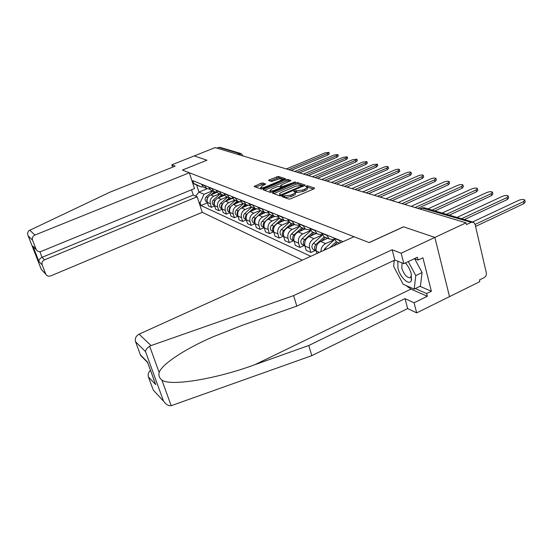 <?xml version="1.0" encoding="UTF-8"?>
<svg xmlns="http://www.w3.org/2000/svg" width="553" height="553" viewBox="0 0 553 553"><rect width="100%" height="100%" fill="white"/><g stroke="black" fill="none" stroke-linecap="round" stroke-linejoin="round"><path stroke-width="0.83" d="M282.376 196.059L281.919 196.605L288.797 199.094L290.76 198.776L314 188.822L314.588 188.048L307.406 185.739L305.546 186.444L306.95 187.011C307.344 187.605 306.569 188.338 304.627 189.223L302.712 190.038L294.265 190.992L293.747 191.476L295.102 192.05C295.502 192.651 294.708 193.405 292.724 194.31L290.795 195.133L282.376 196.059M262.772 182.96L260.988 183.271L254.09 186.499L260.947 189.002L262.765 188.691L285.583 178.757L278.408 176.421L269.276 179.801L268.551 180.451L271.599 181.495L277.074 179.649C279.555 178.723 281.263 178.501 282.203 178.965L280.274 180.7L265.744 186.803C263.256 187.73 261.555 187.958 260.636 187.481L262.627 185.704L265.786 184.031L262.772 182.96L263.166 184.273L255.521 187.038M155.027 391.987L163.826 401.471C165.941 404.492 168.388 405.902 171.167 405.702L311.83 355.655L407.644 308.581L416.685 312.874L449.506 296.636L434.872 237.424L403.51 226.799L369.093 242.58L182.414 170.068L206.933 160.225L194.227 155.918L215.145 147.589L466.02 222.831L466.435 224.58L471.211 222.341L421.904 208.032M471.211 222.341L473.624 222.341L475.096 224.387L486.322 272.809C486.612 274.931 485.873 276.548 484.103 277.647L479.437 279.949L479.831 281.629L449.506 296.636L434.872 237.424L466.02 222.831M273.113 192.423L272.463 193.177L279.804 195.838L281.726 195.52L305.318 185.096L297.521 182.566L295.641 182.884L273.113 192.423L273.445 193.536M270.182 192.347L263.138 189.797L263.788 189.064L285.936 179.746L287.767 179.435L291.009 180.499L281.283 184.951L280.551 185.621L282.721 186.382L295.406 181.902L272.048 192.036L270.182 192.347M44.517 259.841C42.339 260.988 41.558 262.689 42.173 264.942L38.931 261.528C38.828 259.82 39.871 258.417 42.056 257.325L44.517 259.841L197.165 196.757L202.246 212.311L302.284 260.159M216.914 148.121L218.718 147.409L220.391 147.464L240.52 153.416M340.524 242.815L339.266 240.085M333.825 237.873L336.487 241.938L338.775 242.878M334.496 239.67L329.229 238.944L326.588 234.935M321.411 232.834L324.03 236.808L326.284 237.735M322.143 234.721L317.118 233.96L314.519 230.041M320.947 251.698C320.927 247.979 322.503 245.276 325.669 243.583L334.095 239.781M309.576 228.036L312.162 231.921L314.381 232.834M327.673 238.308L320.657 241.461C316.931 243.603 315.466 246.797 316.261 251.048L316.973 253.495M310.378 230L305.567 229.205L303.003 225.368M315.341 250.488L310.931 252.479L309.645 248.09C308.851 243.894 310.302 240.742 313.986 238.64L322.268 234.935M298.288 223.453L300.839 227.262L303.016 228.161M316.095 233.539L309.21 236.615C305.546 238.696 304.115 241.82 304.91 245.974L306.189 250.322L310.931 252.479M299.145 225.486L294.535 224.67L292.012 220.903M304.191 245.511L299.864 247.454L298.592 243.154C297.804 239.048 299.214 235.965 302.837 233.912L310.662 230.442M287.512 219.078L290.021 222.811L292.164 223.689M305.028 228.983L298.267 231.977C294.673 234.009 293.277 237.064 294.065 241.136L295.33 245.394L299.864 247.454M288.41 221.159L283.993 220.329L281.505 216.638M293.532 240.755L289.281 242.643L288.023 238.433C287.235 234.41 288.618 231.396 292.171 229.398L299.602 226.122M277.198 214.896L279.673 218.553L281.781 219.417M294.445 224.629L287.802 227.546C284.277 229.523 282.908 232.509 283.689 236.497L284.94 240.673L289.281 242.643M278.152 217.025L273.915 216.182L271.454 212.559M283.33 236.2L279.154 238.046L277.91 233.919C277.129 229.979 278.484 227.027 281.968 225.071L289.053 221.981M267.334 210.887L269.774 214.474L271.848 215.331M284.242 220.488L277.786 223.301C274.323 225.237 272.982 228.154 273.756 232.066L275 236.159L279.154 238.046M268.329 213.057L264.251 212.2L261.832 208.654M273.555 231.838L269.456 233.636L268.219 229.592C267.445 225.728 268.772 222.838 272.194 220.93L278.975 217.993M257.885 207.05L260.29 210.569L262.329 211.412M274.475 216.513L268.184 219.23C264.783 221.124 263.47 223.986 264.244 227.815L265.468 231.825L269.456 233.636M258.922 209.248L254.995 208.391L252.61 204.914M269.726 214.446L262.267 221.207C260.567 223.239 260.574 225.106 262.288 226.813L264.196 227.663L260.152 229.412L258.928 225.444C258.161 221.656 259.454 218.829 262.827 216.963L269.346 214.149M248.822 203.373L251.193 206.829L253.205 207.651M265.129 212.684L258.977 215.331C255.631 217.177 254.345 219.976 255.113 223.737L256.329 227.677L260.152 229.412M249.894 205.598L246.12 204.734L243.762 201.32M255.099 223.682L251.228 225.354L250.018 221.463C249.251 217.744 250.523 214.972 253.834 213.154L260.131 210.458M240.126 199.847L242.47 203.234L244.447 204.05M256.191 208.999L250.136 211.585C246.852 213.389 245.587 216.14 246.355 219.824L247.557 223.689L251.228 225.354M241.232 202.087L237.59 201.23L235.267 197.87M246.362 219.866L242.649 221.463L241.454 217.64C240.693 213.99 241.944 211.274 245.193 209.497L251.332 206.884M231.769 196.453L234.085 199.785L236.027 200.587M247.64 205.446L241.64 207.99C238.412 209.753 237.175 212.449 237.935 216.064L239.124 219.859L242.649 221.463M232.91 198.707L229.391 197.856L227.103 194.559M237.977 216.195L234.41 217.716L233.228 213.963C232.474 210.382 233.698 207.721 236.891 205.979L242.933 203.428M223.744 193.197L226.025 196.467L227.94 197.255M239.449 202.011L233.477 204.534C230.304 206.255 229.087 208.896 229.841 212.449L231.023 216.175L234.41 217.716M224.905 195.465L221.511 194.608L219.251 191.373M229.91 212.663L226.481 214.115L225.313 210.43C224.566 206.912 225.762 204.299 228.907 202.598L234.852 200.096M216.023 190.059L218.269 193.274L220.156 194.055M231.603 198.693L225.624 201.202C222.5 202.896 221.311 205.481 222.05 208.972L223.218 212.629L226.481 214.115M217.211 192.333L213.928 191.49L211.695 188.303M222.147 209.262L218.85 210.645L217.695 207.022C216.949 203.573 218.131 201.009 221.221 199.336L227.069 196.896M208.585 187.045L210.804 190.204L212.663 190.972M224.103 195.479L218.055 197.995C214.986 199.654 213.817 202.198 214.557 205.626L215.711 209.221L218.85 210.645M209.801 189.32L206.622 188.483L204.423 185.352M214.668 205.979L211.502 207.306L210.354 203.746C209.615 200.352 210.776 197.843 213.817 196.204L219.576 193.813M201.423 184.135L203.615 187.239L205.446 187.999M216.942 192.347L210.769 194.912C207.741 196.529 206.594 199.032 207.327 202.398L208.474 205.93L211.502 207.306M202.875 186.638L201.693 187.121L196.647 185.034L198.942 192.105L204.016 194.283L200.089 202.827L200.967 205.522L310.814 256.295M200.089 202.827L198.983 202.322M192.665 182.953L201.693 187.121M343.109 241.647L192.859 180.658L193.757 183.402M207.085 188.753L198.942 192.105L195.644 196.08M204.016 194.283L212.345 190.84M207.465 202.813L200.967 205.522M196.647 185.034L192.769 183.264M283.613 197.214L285.016 197.545L291.203 196.529L290.795 195.133M295.219 192.458L295.509 193.439C295.91 194.048 295.115 194.801 293.131 195.707L291.203 196.529M307.067 187.426L307.35 188.4C307.745 188.995 306.97 189.734 305.028 190.619L303.113 191.435L296.92 192.465L295.205 192.202M313.579 188.995L307.053 187.163M304.185 185.953L297.915 183.921L296.035 184.246L273.811 193.668M280.903 194.822L302.795 185.594L301.758 185.241L295.668 186.264L282.044 192.05C280.06 192.942 279.258 193.688 279.645 194.29L280.903 194.822L281.166 195.714M279.936 195.285L280.385 195.873M264.479 190.28L286.33 181.08L285.936 179.746M289.883 181.322L288.161 180.762L286.33 181.08M280.917 186.859L282.611 187.564M271.869 188.919L269.871 190.75C270.825 191.248 272.574 191.02 275.118 190.073L280.343 187.861L280.972 187.121L278.919 186.416L277.067 186.727L271.869 188.919M270.189 191.801L270.949 192.354M264.728 184.82L263.166 184.273M260.954 188.525L261.534 189.022M282.631 180.34L282.286 179.255M284.47 179.573L278.795 177.734L270.016 180.969M475.103 224.421L523.518 201.631L524.769 199.965C523.366 199.218 521.292 199.37 518.555 200.414L472.518 222.016M524.894 200.518L525.191 201.942L523.94 203.615L475.566 226.433M461.485 218.753L506.963 197.566L508.228 195.942C506.894 195.237 504.896 195.396 502.228 196.405L456.978 217.419M508.345 196.46L508.649 197.877L507.384 199.509L464.347 219.596M446.458 214.308L491.161 193.688L492.447 192.105C491.175 191.442 489.239 191.594 486.64 192.575L442.158 213.036M492.55 192.582L492.868 193.999L491.589 195.589L449.278 215.145M151.052 345.57L149.663 346.233C147.043 347.982 145.66 349.766 145.508 351.584L135.575 341.795C134.759 338.512 135.92 335.975 139.073 334.178L151.052 345.57L293.622 295.606L392.153 249.756L401.146 253.219L434.872 237.424L403.614 226.834L369.19 242.615L353.982 236.712L139.073 334.178M419.927 286.323L431.375 291.231L422.907 257.802L418.116 260.069L417.397 257.263L403.863 263.663L394.863 260.048L296.809 306.12L242.117 325.351L213.078 336.791C183.485 349.607 161.683 364.627 159.16 372.494C158.428 375.542 159.34 378.072 161.905 380.084C170.435 386.63 216.645 378.853 254.905 364.676L308.754 345.507L405.024 298.634L414.059 302.795L427.351 296.277L410.99 289.088L405.992 285.514M296.809 306.12L293.622 295.606M403.863 263.663L401.146 253.219M394.863 260.048L392.153 249.756M153.091 389.623L148.446 376.946C147.72 374.471 148.398 372.266 150.485 370.33M431.375 291.231L426.653 293.539L427.351 296.277M416.685 312.874L414.059 302.795M407.644 308.581L405.024 298.634M311.83 355.655L308.754 345.507M142.584 357.404L140.6 355.399L135.575 341.795M394.054 262.253L393.826 260.539M418.116 260.069L414.453 258.659M415.275 288.583L426.653 293.539M154.84 382.289L155.732 384.625L148.446 376.946M140.344 354.805L147.506 362.056L147.803 362.975M189.333 172.757L34.901 235.053C32.696 236.193 31.908 237.908 32.537 240.196L36.284 249.749C37.459 251.525 39.111 252.071 41.233 251.387L194.497 188.573L189.333 172.757L182.372 170.048L206.898 160.239M32.537 240.196L28.162 235.827C27.304 233.677 27.567 231.956 28.956 230.656L109.639 192.306L175.197 166.149L171.796 164.842L172.577 167.193M171.796 164.842L194.227 155.918L206.891 160.204M42.173 264.942L45.837 274.288C46.984 276.058 48.623 276.59 50.745 275.892L202.246 212.311M39.864 251.691L42.056 257.325L193.267 195.029L191.545 189.783M193.267 195.029L197.165 196.757M35.012 248.456L32.924 246.126L36.09 249.334M42.083 270.244L45.664 273.915M397.828 261.237L397.939 268.212C400.151 277.571 409.483 286.191 411.397 280.433L411.245 273.714L410.755 272.062L408.515 267.092L405.522 262.882M406.268 263.76L405.294 262.986M402.059 262.938L401.831 268.191C403.904 274.219 406.559 277.406 409.794 277.758L411.066 276.541L411.328 274.039M411.674 279.493L411.294 279.175M414.667 258.742L422.084 272.56L420.418 286.088L414.204 289.101L403.137 284.263L393.667 266.449L394.227 260.352M408.28 261.576L415.78 275.588L414.204 289.101M422.084 272.56L415.78 275.588M336.217 241.737L329.865 247.654M334.351 239.712L324.991 248.415L323.726 250.433M432.121 210.071L476.071 189.983L477.363 188.442C476.154 187.806 474.28 187.972 471.75 188.926L428.015 208.854M337.489 242.352L333.632 245.947M477.467 188.884L477.785 190.294L476.499 191.85L434.9 210.893M324.203 236.878L315.977 244.502C314.09 246.79 314.076 248.871 315.929 250.751L316.233 250.944M322.33 235.032L313.337 243.361C311.463 245.629 311.45 247.703 313.288 249.576L314.422 250.08M415.047 207.548L461.644 186.444L462.944 184.937C461.79 184.336 459.978 184.502 457.504 185.428L411.142 206.373M325.482 237.403L321.521 241.073M316.599 245.781L316.005 249.686M463.041 185.352L463.366 186.755L462.066 188.269L417.778 208.363M312.798 232.184L304.731 239.622C302.885 241.855 302.871 243.894 304.696 245.739L304.876 245.857M310.793 230.615L302.201 238.53C300.369 240.749 300.355 242.774 302.173 244.613L303.286 245.11M402.003 203.635L447.833 183.05L449.14 181.584C448.041 181.011 446.285 181.177 443.872 182.082L398.264 202.516M314.014 232.689L310.274 236.138M305.076 241.232L304.627 244.343M449.23 181.965L449.561 183.361L448.255 184.84L404.692 204.437M301.89 227.698L293.975 234.963C292.164 237.14 292.164 239.138 293.961 240.942L294.023 240.99M299.802 226.357L291.562 233.912C289.758 236.083 289.758 238.066 291.549 239.871L292.641 240.355M389.519 199.889L434.603 179.808L435.916 178.37C434.865 177.824 433.158 177.997 430.808 178.875L385.939 198.817M303.058 228.175L299.519 231.424M294.051 237.016L293.774 239.117M436.006 178.73L436.338 180.112L435.024 181.557L392.651 200.463M291.452 223.398L283.689 230.497C281.926 232.599 281.912 234.541 283.641 236.331L282.452 235.813M289.316 222.244L281.373 229.495C279.611 231.617 279.611 233.56 281.373 235.329M377.976 196.115L421.918 176.69L423.239 175.287C422.229 174.769 420.57 174.942 418.275 175.799L374.118 195.271M292.572 223.861L289.219 226.924M423.322 175.619L423.66 177.001L422.34 178.412L380.16 197.082M281.456 219.285L273.832 226.225C272.145 228.216 272.097 230.089 273.7 231.859M279.306 218.276L271.62 225.265C269.892 227.338 269.892 229.246 271.634 230.981L272.691 231.451M366.411 192.714L409.738 173.704L411.066 172.329C410.098 171.838 408.487 172.011 406.241 172.847L362.782 191.87M282.528 219.728L279.355 222.617M411.142 172.647L411.487 174.008L410.16 175.391L368.651 193.633M271.876 215.338L264.389 222.133C262.765 224.013 262.689 225.824 264.175 227.566M262.288 226.813L263.332 227.276M355.067 189.555L398.049 170.836L399.377 169.494C398.443 169.024 396.881 169.197 394.69 170.013L352.143 188.504M272.899 215.76L269.892 218.497M399.446 169.785L399.791 171.14L398.464 172.488L357.597 190.315M262.682 211.557L257.65 216.099M256.737 216.921L255.327 218.2C253.765 219.983 253.668 221.732 255.03 223.447M260.608 210.707L253.288 217.315C251.622 219.299 251.629 221.131 253.322 222.811L254.345 223.267M344.484 186.382L386.81 168.077L388.137 166.764C387.245 166.315 385.724 166.488 383.575 167.282L341.858 185.29M263.663 211.958L260.802 214.543M388.206 167.034L388.552 168.382L387.224 169.695L346.987 187.135M253.848 207.921L249.292 212.027M247.571 213.576L246.624 214.426C245.124 216.112 245 217.799 246.258 219.486M251.864 207.105L244.668 213.576C243.03 215.525 243.044 217.315 244.709 218.967L245.719 219.417M334.316 183.333L375.992 165.423L377.326 164.137L372.881 164.656L331.385 182.455M254.795 208.308L252.078 210.755M377.388 164.393L377.74 165.727L376.406 167.013L336.777 184.073M245.366 204.43L241.108 208.253M238.917 210.216L238.267 210.797C236.822 212.393 236.677 214.011 237.825 215.67M243.451 203.642L236.38 209.981C234.776 211.889 234.79 213.652 236.428 215.269L237.431 215.718M324.528 180.396L365.581 162.865L366.916 161.607L362.588 162.133L321.715 179.552M246.251 204.824L243.686 207.119M366.978 161.849L367.323 163.17L365.996 164.428L326.961 181.128M237.202 201.071L233.179 204.665M230.642 206.933L230.221 207.313C228.838 208.813 228.672 210.375 229.716 211.999M235.364 200.31L228.41 206.525C226.827 208.391 226.848 210.126 228.465 211.716L229.447 212.158M315.106 177.568L355.551 160.405L356.885 159.174L352.669 159.699L312.397 176.76M238.011 201.486L235.613 203.628M356.948 159.395L357.293 160.709L355.966 161.939L317.505 178.294M229.343 197.836L225.52 201.251M222.721 203.746L222.486 203.953C221.159 205.37 220.972 206.87 221.912 208.453M227.573 197.103L220.737 203.2C219.182 205.032 219.202 206.732 220.806 208.294L221.767 208.73M306.03 174.852L345.888 158.034L347.215 156.824L343.102 157.349L303.41 174.064M230.103 198.257L227.843 200.269M347.27 157.038L347.623 158.331L346.296 159.541L308.851 175.363M221.739 194.753L218.117 197.974M215.11 200.649L215.027 200.718C213.762 202.052 213.555 203.49 214.398 205.032M220.073 194.013L213.347 199.992C211.82 201.79 211.84 203.463 213.417 204.997L214.37 205.426M297.272 172.225L336.556 155.746L337.883 154.557L333.867 155.082L294.756 171.465M222.5 195.126L220.357 197.041M337.938 154.757L338.291 156.043L336.964 157.225L299.712 172.882M214.412 191.773L210.983 194.822M212.836 191.041L206.221 196.903C204.721 198.665 204.741 200.304 206.297 201.824L207.237 202.239M207.79 197.656L206.753 199.612L207.154 201.727M289.274 169.508L327.556 153.534L328.883 152.372L324.957 152.898L286.399 168.962M215.193 192.105L213.133 193.93M328.931 152.559L329.284 153.831L327.957 154.992L291.134 170.379M214.557 205.626L217.695 207.022M222.05 208.972L225.313 210.43M229.841 212.449L233.228 213.963M237.935 216.064L241.454 217.64M246.355 219.824L250.018 221.463M255.113 223.737L258.928 225.444M264.244 227.815L268.219 229.592M273.756 232.066L277.91 233.919M283.689 236.497L288.023 238.433M294.065 241.136L298.592 243.154M304.91 245.974L309.645 248.09M316.261 251.048L319.344 252.424M207.327 202.398L210.354 203.746M210.769 194.912L213.817 196.204M218.055 197.995L221.221 199.336M208.681 187.336L211.792 188.601M225.624 201.202L228.907 202.598M216.119 190.363L219.347 191.677M233.477 204.534L236.891 205.979M223.841 193.502L227.2 194.863M241.64 207.99L245.193 209.497M231.873 196.764L235.364 198.181M250.136 211.585L253.834 213.154M240.223 200.158L243.859 201.638M258.977 215.331L262.827 216.963M248.919 203.698L252.707 205.239M268.184 219.23L272.194 220.93M257.981 207.382L261.935 208.986M277.786 223.301L281.968 225.071M267.438 211.225L271.558 212.898M287.802 227.546L292.171 229.398M277.302 215.235L281.608 216.983M298.267 231.977L302.837 233.912M287.615 219.423L292.115 221.255M309.21 236.615L313.986 238.64M298.399 223.806L303.106 225.728M320.657 241.461L325.669 243.583M309.687 228.396L314.622 230.407M321.514 233.207L326.699 235.315M333.936 238.253L339.369 240.465M201.52 184.426L204.513 185.642M420.197 209.089L422.713 207.949L425.001 207.963L472.684 222.064M237.583 154.322L239.463 153.561L218.718 147.409M240.811 155.289L239.463 153.561L241.205 153.616L242.504 155.082L242.103 155.676M285.016 197.545L284.601 196.149M293.131 195.707L292.724 194.31M296.021 192.154L295.613 190.764M296.92 192.465L296.512 191.068M303.113 191.435L302.712 190.038M305.028 190.619L304.627 189.223M307.8 187.128L307.406 185.739M284.131 197.227L283.717 195.838M296.035 184.246L295.641 182.884M297.915 183.921L297.521 182.566M282.424 195.223L282.244 194.601M302.47 186.686L302.291 186.071M280.399 195.873L279.991 194.497M264.12 190.156L263.788 189.064M288.161 180.762L287.767 179.435M281.055 187.032L280.654 185.684M283.018 187.398L282.721 186.382M284.76 186.658L284.588 186.071M294.189 182.67L294.016 182.082M275.297 190.661L275.118 190.073M280.516 188.449L280.343 187.861M265.917 187.37L265.744 186.803M280.44 181.266L280.274 180.7M269.581 180.817L269.276 179.801M277.005 178.045L276.618 176.732M278.795 177.734L278.408 176.421M255.168 186.907L254.843 185.836M261.382 184.578L260.988 183.271M523.94 203.615L523.518 201.631M507.384 199.509L506.963 197.566M491.589 195.589L491.161 193.688M149.663 346.233L159.16 372.494M161.905 380.084L171.167 405.702M163.384 400.711L145.508 351.584M147.506 362.056L155.732 384.625M410.99 289.088L254.905 364.676M28.224 235.944L41.143 269.048M38.931 261.528L32.924 246.126M29.751 230.152L34.901 235.053M326.623 249.12L324.991 248.415M476.499 191.85L476.071 189.983M315.977 244.502L313.337 243.361M462.066 188.269L461.644 186.444M304.731 239.622L302.201 238.53M448.255 184.84L447.833 183.05M293.975 234.963L291.562 233.912M435.024 181.557L434.603 179.808M283.689 230.497L281.373 229.495M422.34 178.412L421.918 176.69M273.832 226.225L271.62 225.265M410.16 175.391L409.738 173.704M264.389 222.133L262.267 221.207M398.464 172.488L398.049 170.836M255.327 218.2L253.288 217.315M387.224 169.695L386.81 168.077M246.624 214.426L244.668 213.576M376.406 167.013L375.992 165.423M238.267 210.797L236.38 209.981M365.996 164.428L365.581 162.865M230.221 207.313L228.41 206.525M355.966 161.939L355.551 160.405M222.486 203.953L220.737 203.2M346.296 159.541L345.888 158.034M215.027 200.718L213.347 199.992M336.964 157.225L336.556 155.746M207.824 197.594L206.221 196.903M327.957 154.992L327.556 153.534M407.976 205.426L404.955 204.52M393.625 201.119L390.681 200.234M379.952 197.02L377.077 196.156M366.916 193.108L364.102 192.264M354.466 189.375L351.722 188.552M342.57 185.808L339.888 185.006M331.192 182.393L328.565 181.605M320.291 179.131L317.726 178.356M309.853 175.992L307.33 175.239M299.83 172.992L297.362 172.253M290.214 170.11L287.795 169.384M280.972 167.338L278.601 166.626M272.083 164.67L269.753 163.971M263.532 162.105L261.244 161.421M255.292 159.637L253.053 158.96M247.357 157.252L245.152 156.589M203.615 187.239L206.622 188.483M336.487 241.938L339.625 243.223M324.03 236.808L329.229 238.944M312.162 231.921L317.118 233.96M300.839 227.262L305.567 229.205M290.021 222.811L294.535 224.67M279.673 218.553L283.993 220.329M269.774 214.474L273.915 216.182M260.29 210.569L264.251 212.2M251.193 206.829L254.995 208.391M242.47 203.234L246.12 204.734M234.085 199.785L237.59 201.23M226.025 196.467L229.391 197.856M218.269 193.274L221.511 194.608M210.804 190.204L213.928 191.49M419.824 208.979L422.139 207.921L424.303 207.728M242.546 155.22L242.746 155.87M303.044 186.444L302.823 185.684M280.053 195.672L279.645 194.29M280.945 186.969L280.551 185.621M270.279 192.105L269.871 190.75M281.353 188.096L281.118 187.301M261.037 188.808L260.636 187.481M140.6 355.399L147.554 362.436M147.513 362.194L155.587 384.328M163.826 401.471L153.319 390.155M36.284 249.749L33.208 246.638M45.837 274.288L41.226 269.325M28.162 235.827L41.164 269.117M411.066 276.541L411.397 280.433M315.929 250.751L313.288 249.576M304.696 245.739L302.173 244.613M293.961 240.942L291.549 239.871M273.714 231.907L271.634 230.981M255.071 223.592L253.322 222.811M246.306 219.679L244.709 218.967M237.894 215.926L236.428 215.269M229.799 212.311L228.465 211.716M222.009 208.834L220.806 208.294M214.516 205.488L213.417 204.997M207.285 202.267L206.297 201.824"/></g></svg>
